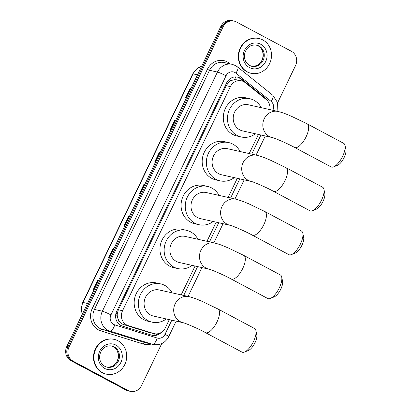<?xml version="1.0" encoding="UTF-8"?>
<svg xmlns="http://www.w3.org/2000/svg" width="412" height="412" viewBox="0 0 412 412"><rect width="100%" height="100%" fill="white"/><g stroke="black" fill="none" stroke-linecap="round" stroke-linejoin="round"><path stroke-width="0.62" d="M269.829 109.597A10.697 9.8 102.6 0 0 266.188 99.503L245.166 82.616A10.697 9.8 102.6 0 0 243.724 81.664A10.697 9.8 102.6 0 0 241.447 80.819A10.697 9.8 102.6 0 0 230.411 86.618L122.555 310.73A10.697 9.8 102.6 0 0 128.214 325.619L153.578 333.483A10.697 9.8 102.6 0 0 154.273 333.668A10.697 9.8 102.6 0 0 165.31 327.875L169.28 319.619M117.569 317.601A10.697 9.8 -77.4 0 1 117.296 313.542L117.219 313.712A3.564 3.265 102.6 0 0 117.569 317.601L118.584 320.248C119.707 322.405 121.406 323.858 123.688 324.604L149.051 332.469L154.273 333.668M241.447 80.819L237.065 79.835L234.356 79.696L231.74 80.376A3.564 3.265 102.6 0 0 228.552 82.374A10.697 1.051 -154.3 0 0 227.285 81.715M228.552 82.374L228.469 82.544A10.697 9.8 -77.4 0 1 231.74 80.376M228.469 82.544L226.224 85.675L118.368 309.788L117.296 313.542M181.187 294.889L195.072 266.039M206.973 241.303L216.182 222.171M228.088 197.436L237.291 178.308M249.198 153.573L258.401 134.441M268.274 101.826A10.697 9.8 102.6 0 0 265.539 98.334L241.365 78.919A10.697 9.8 102.6 0 0 239.923 77.966A10.697 9.8 102.6 0 0 237.647 77.121A10.697 9.8 102.6 0 0 226.61 82.92L116.751 311.194A10.697 9.8 102.6 0 0 122.41 326.088L151.575 335.131A10.697 9.8 102.6 0 0 152.27 335.317A10.697 9.8 102.6 0 0 161.339 332.386M237.085 77.013A10.697 9.8 -77.4 0 1 238.811 77.719A10.697 9.8 -77.4 0 1 240.248 78.671L245.078 82.549M161.736 343.598L141.517 385.601A10.697 9.8 -77.4 0 1 130.48 391.4A10.697 9.8 -77.4 0 1 128.204 390.555L73.12 361.164A10.697 9.8 -77.4 0 1 69.041 346.935L223.062 26.898A10.697 9.8 -77.4 0 1 234.104 21.1A10.697 9.8 -77.4 0 1 236.38 21.944L291.459 51.335A10.697 9.8 -77.4 0 1 295.543 65.565L277.57 102.907M130.48 391.4L128.25 390.9A10.697 9.8 -77.4 0 1 125.974 390.056L70.895 360.665A10.697 9.8 -77.4 0 1 66.811 346.435L220.837 26.399L221.95 26.646A10.697 9.8 -77.4 0 1 232.991 20.852A10.697 9.8 -77.4 0 0 221.95 26.646L67.928 346.683L221.95 26.646L223.062 26.898M70.895 360.665L72.007 360.917A10.697 9.8 -77.4 0 1 67.928 346.683A10.697 9.8 -77.4 0 0 72.007 360.917L127.092 390.303L72.007 360.917L73.12 361.164M129.363 391.148A10.697 9.8 -77.4 0 1 127.092 390.303A10.697 9.8 -77.4 0 0 129.363 391.148M158.481 333.612A10.697 9.8 -77.4 0 1 151.719 335.172M98.623 280.335L98.066 280.165A2.853 0.278 -154.3 0 0 97.835 280.103L93.22 289.693L94.029 289.878M98.648 280.284L97.835 280.103M114.011 248.364L113.449 248.194A2.853 0.278 -154.3 0 0 113.223 248.132L108.608 257.721L109.417 257.907M114.036 248.312L113.223 248.132M129.399 216.393L128.838 216.223A2.853 0.278 -154.3 0 0 128.611 216.161L123.997 225.75L124.805 225.936M129.419 216.341L128.611 216.161M190.947 88.508L190.385 88.333A2.853 0.278 -154.3 0 0 190.159 88.271L185.544 97.865L186.353 98.046M190.967 88.456L190.159 88.271M175.558 120.479L175.002 120.309A2.853 0.278 -154.3 0 0 174.77 120.242L170.156 129.837L170.965 130.017M175.584 120.428L174.77 120.242M160.17 152.45L159.614 152.28A2.853 0.278 -154.3 0 0 159.382 152.219L154.768 161.808L155.582 161.988M160.196 152.399L159.382 152.219M144.782 184.422L144.226 184.252A2.853 0.278 -154.3 0 0 143.999 184.19L139.38 193.779L140.193 193.959M144.808 184.37L143.999 184.19M220.837 26.399A10.697 9.8 -77.4 0 1 231.874 20.6L234.104 21.1M247.411 71.904A17.829 16.336 -77.4 0 1 239.769 50.218A17.829 16.336 -77.4 0 1 259.009 38.522A17.829 16.336 -77.4 0 1 262.799 39.933A17.829 16.336 -77.4 0 1 270.442 61.615A17.829 16.336 -77.4 0 1 251.202 73.31A17.829 16.336 -77.4 0 1 247.411 71.904M251.202 73.31L250.784 73.218A17.829 16.336 -77.4 0 1 246.994 71.806A17.829 16.336 -77.4 0 1 239.351 50.125A17.829 16.336 -77.4 0 1 258.592 38.429L259.009 38.522M345.04 145.467L345.905 149.592A9.806 3.806 118.1 0 1 344.133 157.544A9.806 3.806 118.1 0 1 337.531 165.284L333.627 166.865A13.369 5.191 -61.9 0 0 342.63 156.308A13.369 5.191 -61.9 0 0 345.04 145.467A13.369 5.191 -61.9 0 0 343.701 143.34L307.172 123.847A13.369 5.191 118.1 0 1 306.101 136.82A13.369 5.191 118.1 0 1 294.585 147.445L331.109 166.932A13.369 5.191 -61.9 0 0 333.627 166.865M272.198 137.536A13.369 12.252 102.6 0 1 269.355 136.48A13.369 12.252 102.6 0 1 264.252 118.692A13.369 12.252 102.6 0 1 278.054 111.446L248.441 104.803A13.369 12.252 102.6 0 0 234.016 113.573A13.369 12.252 102.6 0 0 239.743 129.837A13.369 12.252 102.6 0 0 242.586 130.892L272.198 137.536C273.511 137.613 286.525 142.979 294.585 147.445M255.414 133.771A19.611 17.968 -77.4 0 1 241.221 136.98A19.611 17.968 -77.4 0 1 237.055 135.43A19.611 17.968 -77.4 0 1 228.645 111.58A19.611 17.968 -77.4 0 1 249.806 98.715A19.611 17.968 -77.4 0 1 253.977 100.26A19.611 17.968 -77.4 0 1 261.27 107.676M241.221 136.98L237.044 136.042A19.611 17.968 -77.4 0 1 232.873 134.492A19.611 17.968 -77.4 0 1 224.468 110.643A19.611 17.968 -77.4 0 1 245.629 97.778L249.806 98.715M323.93 189.329L324.795 193.455A9.806 3.806 118.1 0 1 323.023 201.406A9.806 3.806 118.1 0 1 316.421 209.147L312.512 210.728A13.369 5.191 -61.9 0 0 321.52 200.17A13.369 5.191 -61.9 0 0 323.93 189.329A13.369 5.191 -61.9 0 0 322.586 187.203L286.062 167.715A13.369 5.191 118.1 0 1 284.991 180.683A13.369 5.191 118.1 0 1 273.47 191.307L309.999 210.795A13.369 5.191 -61.9 0 0 312.512 210.728M251.088 181.404A13.369 12.252 102.6 0 1 248.245 180.343A13.369 12.252 102.6 0 1 243.142 162.555A13.369 12.252 102.6 0 1 256.944 155.309L227.331 148.665A13.369 12.252 102.6 0 0 212.901 157.441A13.369 12.252 102.6 0 0 218.633 173.699A13.369 12.252 102.6 0 0 221.476 174.76L251.088 181.404C252.402 181.476 265.41 186.847 273.47 191.307M234.304 177.634A19.611 17.968 -77.4 0 1 220.111 180.847A19.611 17.968 -77.4 0 1 215.94 179.297A19.611 17.968 -77.4 0 1 207.535 155.442A19.611 17.968 -77.4 0 1 228.696 142.578A19.611 17.968 -77.4 0 1 232.868 144.128A19.611 17.968 -77.4 0 1 240.155 151.544M220.111 180.847L215.934 179.91A19.611 17.968 -77.4 0 1 211.763 178.36A19.611 17.968 -77.4 0 1 203.358 154.505A19.611 17.968 -77.4 0 1 224.519 141.64L228.696 142.578M302.82 233.197L303.685 237.322A9.806 3.806 118.1 0 1 301.914 245.274A9.806 3.806 118.1 0 1 295.311 253.014L291.402 254.595A13.369 5.191 -61.9 0 0 300.405 244.038A13.369 5.191 -61.9 0 0 302.82 233.197A13.369 5.191 -61.9 0 0 301.476 231.07L264.947 211.583A13.369 5.191 118.1 0 1 263.876 224.55A13.369 5.191 118.1 0 1 252.36 235.175L288.889 254.662A13.369 5.191 -61.9 0 0 291.402 254.595M229.978 225.266A13.369 12.252 102.6 0 1 227.136 224.21A13.369 12.252 102.6 0 1 222.032 206.422A13.369 12.252 102.6 0 1 235.829 199.176L206.221 192.533A13.369 12.252 102.6 0 0 191.791 201.303A13.369 12.252 102.6 0 0 197.523 217.567A13.369 12.252 102.6 0 0 200.366 218.623L229.978 225.266C231.292 225.343 244.301 230.71 252.36 235.175M213.195 221.502A19.611 17.968 -77.4 0 1 199.001 224.71A19.611 17.968 -77.4 0 1 194.83 223.16A19.611 17.968 -77.4 0 1 186.425 199.31A19.611 17.968 -77.4 0 1 207.586 186.445A19.611 17.968 -77.4 0 1 211.758 187.99A19.611 17.968 -77.4 0 1 219.045 195.412M199.001 224.71L194.825 223.773A19.611 17.968 -77.4 0 1 190.653 222.222A19.611 17.968 -77.4 0 1 182.248 198.373A19.611 17.968 -77.4 0 1 203.41 185.508L207.586 186.445M281.71 277.06L282.57 281.185A9.806 3.806 118.1 0 1 280.804 289.136A9.806 3.806 118.1 0 1 274.201 296.877L270.293 298.458A13.369 5.191 -61.9 0 0 279.295 287.9A13.369 5.191 -61.9 0 0 281.71 277.06A13.369 5.191 -61.9 0 0 280.366 274.933L243.837 255.445A13.369 5.191 118.1 0 1 242.766 268.413A13.369 5.191 118.1 0 1 231.25 279.037L267.779 298.53A13.369 5.191 -61.9 0 0 270.293 298.458M208.863 269.134A13.369 12.252 102.6 0 1 206.021 268.073A13.369 12.252 102.6 0 1 200.922 250.285A13.369 12.252 102.6 0 1 214.719 243.039L185.112 236.395A13.369 12.252 102.6 0 0 170.681 245.171A13.369 12.252 102.6 0 0 176.413 261.435A13.369 12.252 102.6 0 0 179.256 262.49L208.863 269.134C210.177 269.206 223.191 274.577 231.25 279.037M192.08 265.364A19.611 17.968 -77.4 0 1 177.891 268.578A19.611 17.968 -77.4 0 1 173.72 267.028A19.611 17.968 -77.4 0 1 165.315 243.173A19.611 17.968 -77.4 0 1 186.476 230.308A19.611 17.968 -77.4 0 1 190.643 231.858A19.611 17.968 -77.4 0 1 197.935 239.274M177.891 268.578L173.71 267.64A19.611 17.968 -77.4 0 1 169.543 266.09A19.611 17.968 -77.4 0 1 161.133 242.235A19.611 17.968 -77.4 0 1 182.295 229.371L186.476 230.308M255.919 330.645L256.784 334.771A9.806 3.806 118.1 0 1 255.013 342.722A9.806 3.806 118.1 0 1 248.41 350.463L244.501 352.044A13.369 5.191 -61.9 0 0 253.509 341.486A13.369 5.191 -61.9 0 0 255.919 330.645A13.369 5.191 -61.9 0 0 254.58 328.519L218.051 309.031A13.369 5.191 118.1 0 1 216.98 321.999A13.369 5.191 118.1 0 1 205.459 332.623L241.988 352.111A13.369 5.191 -61.9 0 0 244.501 352.044M183.077 322.714A13.369 12.252 102.6 0 1 180.235 321.659A13.369 12.252 102.6 0 1 175.131 303.871A13.369 12.252 102.6 0 1 188.933 296.625L159.32 289.981A13.369 12.252 102.6 0 0 144.89 298.752A13.369 12.252 102.6 0 0 150.622 315.015A13.369 12.252 102.6 0 0 153.465 316.071L183.077 322.714C184.391 322.792 197.4 328.163 205.459 332.623M166.293 318.95A19.611 17.968 -77.4 0 1 152.1 322.163A19.611 17.968 -77.4 0 1 147.929 320.613A19.611 17.968 -77.4 0 1 139.524 296.758A19.611 17.968 -77.4 0 1 160.685 283.894A19.611 17.968 -77.4 0 1 164.857 285.444A19.611 17.968 -77.4 0 1 172.149 292.86M152.1 322.163L147.923 321.226A19.611 17.968 -77.4 0 1 143.752 319.676A19.611 17.968 -77.4 0 1 135.347 295.821A19.611 17.968 -77.4 0 1 156.508 282.956L160.685 283.894M102.619 372.757A17.829 16.336 -77.4 0 1 94.976 351.07A17.829 16.336 -77.4 0 1 114.217 339.375A17.829 16.336 -77.4 0 1 118.007 340.786A17.829 16.336 -77.4 0 1 125.65 362.467A17.829 16.336 -77.4 0 1 106.409 374.168A17.829 16.336 -77.4 0 1 102.619 372.757M106.409 374.168L105.992 374.07A17.829 16.336 -77.4 0 1 102.202 372.664A17.829 16.336 -77.4 0 1 94.559 350.978A17.829 16.336 -77.4 0 1 113.8 339.282L114.217 339.375M117.595 322.581A10.697 4.269 -72.8 0 0 118.584 320.248M234.356 79.696A10.697 3.904 -51.2 0 0 235.813 76.905M153.697 335.265A10.697 4.269 -72.8 0 0 154.5 333.72M117.219 313.712A10.697 1.051 -154.3 0 0 116.035 313.089M226.224 85.675L230.411 86.618M149.051 332.469L153.578 333.483M123.688 324.604L128.214 325.619M118.368 309.788L122.555 310.73M272.832 110.272L272.847 110.251A7.133 6.535 102.6 0 0 271.086 101.393L235.875 73.115A7.133 6.535 102.6 0 0 234.912 72.481A7.133 6.535 102.6 0 0 226.039 75.782L110.941 314.928A7.133 6.535 102.6 0 0 113.666 324.419A7.133 6.535 102.6 0 0 114.716 324.857L157.199 338.031A7.133 6.535 102.6 0 0 165.021 334.292L171.809 320.191M157.199 338.031A7.133 2.848 -72.8 0 1 152.388 344.241L109.906 331.068A14.26 13.071 -77.4 0 1 107.8 330.187A14.26 13.071 -77.4 0 1 102.356 311.209L217.454 72.064A14.26 13.071 -77.4 0 1 232.172 64.334L224.231 62.552A14.26 13.071 102.6 0 0 209.512 70.282L94.42 309.433A14.26 13.071 102.6 0 0 99.864 328.405A14.26 13.071 102.6 0 0 101.97 329.286L144.452 342.46A14.26 13.071 102.6 0 0 145.379 342.707L153.315 344.489A14.26 13.071 -77.4 0 1 152.388 344.241L144.452 342.46A1.782 0.711 107.2 0 0 143.247 344.01L100.765 330.836A16.042 14.703 -77.4 0 1 92.273 308.5L207.37 69.35L209.512 70.282L217.454 72.064A7.133 0.7 25.7 0 1 226.039 75.782M100.765 330.836A1.782 0.711 107.2 0 1 101.97 329.286L109.906 331.068A7.133 2.848 -72.8 0 0 114.716 324.857M207.37 69.35A16.042 14.703 -77.4 0 1 227.336 61.924A16.042 14.703 -77.4 0 1 229.499 63.35L230.159 63.881M151.256 344.025A16.042 14.703 -77.4 0 1 143.247 344.01M69.041 346.935L66.811 346.435M128.204 390.555L125.974 390.056M110.941 314.928A7.133 0.7 25.7 0 0 102.356 311.209L94.42 309.433L92.273 308.5M183.711 295.456L197.595 266.605M209.502 241.87L218.71 222.738M230.612 198.002L239.82 178.875M251.722 154.139L260.93 135.007M229.288 63.685A1.782 0.649 128.8 0 1 229.499 63.35M165.021 334.292A7.133 0.7 25.7 0 1 168.662 336.758L176.166 321.164M271.086 101.393A7.133 2.606 -51.2 0 0 272.765 95.213L237.554 66.929A7.133 2.606 -51.2 0 1 235.875 73.115M240.248 78.671L241.365 78.919M264.427 98.087L265.539 98.334M82.215 314.433L81.215 308.423L82.704 302.459A3.564 0.35 25.7 0 1 83.018 302.459A14.26 13.071 102.6 0 0 82.338 314.176M201.602 66.358A14.26 13.071 102.6 0 0 193.032 73.861A3.564 0.35 -154.3 0 0 192.723 73.861L196.416 69.051L201.643 66.28M197.508 74.866L193.032 73.861L83.018 302.459L87.493 303.464M139.617 193.831L144.226 184.252M155 161.859L159.614 152.28M170.388 129.888L175.002 120.309M185.776 97.917L190.385 88.333M124.228 225.802L128.838 216.223M108.84 257.773L113.449 248.194M93.452 289.749L98.066 280.165M251.892 66.332L249.662 65.503C244.496 62.243 243.878 57.155 244.723 53.596C245.954 48.678 249.749 44.182 256.65 45.124A10.867 9.96 -77.4 0 1 258.957 45.984A10.867 9.96 -77.4 0 1 263.618 59.204A10.867 9.96 -77.4 0 1 251.892 66.332A10.867 9.96 -77.4 0 1 249.729 65.554M249.492 67.578A13.009 11.917 -77.4 0 1 244.527 50.274A13.009 11.917 -77.4 0 1 260.719 44.254A13.009 11.917 -77.4 0 1 265.678 61.558A13.009 11.917 -77.4 0 1 249.492 67.578M256.161 45.032A10.867 9.96 -77.4 0 1 257.984 45.763A10.867 9.96 -77.4 0 1 262.727 58.725A10.867 9.96 -77.4 0 1 251.408 66.208M107.099 367.185L104.869 366.361C99.709 363.101 99.086 358.013 99.936 354.449C101.161 349.531 104.957 345.04 111.858 345.982A10.867 9.96 -77.4 0 1 114.165 346.837A10.867 9.96 -77.4 0 1 118.826 360.057A10.867 9.96 -77.4 0 1 107.099 367.185A10.867 9.96 -77.4 0 1 104.942 366.407M104.7 368.436A13.009 11.917 -77.4 0 1 99.735 351.127A13.009 11.917 -77.4 0 1 115.927 345.107A13.009 11.917 -77.4 0 1 120.891 362.416A13.009 11.917 -77.4 0 1 104.7 368.436M111.369 345.884A10.867 9.96 -77.4 0 1 113.192 346.621A10.867 9.96 -77.4 0 1 117.94 359.578A10.867 9.96 -77.4 0 1 106.62 367.066M237.554 66.929L235.484 65.565L232.172 64.334M153.315 344.489C160.134 345.514 165.248 342.938 168.662 336.758M188.068 296.434L201.952 267.584M213.859 242.848L223.067 223.716M234.969 198.981L244.177 179.848M256.079 155.118L265.287 135.986M277.101 111.23L277.461 102.475L272.765 95.213M82.704 302.459L192.723 73.861M250.913 66.116C264.597 67.748 266.358 49.491 257.902 45.732L255.672 44.908M278.054 111.446C285.258 113.403 286.618 114.325 291.299 116.205L307.172 123.847M256.944 155.309C264.149 157.271 265.508 158.193 270.19 160.067L286.062 167.715M235.829 199.176C243.034 201.133 244.398 202.055 249.08 203.935L264.947 211.583M214.719 243.039C221.924 245.001 223.289 245.923 227.97 247.797L243.837 255.445M188.933 296.625C196.138 298.582 197.497 299.503 202.179 301.383L218.051 309.031M106.121 366.968C119.804 368.601 121.571 350.349 113.109 346.59L110.88 345.761"/></g></svg>
